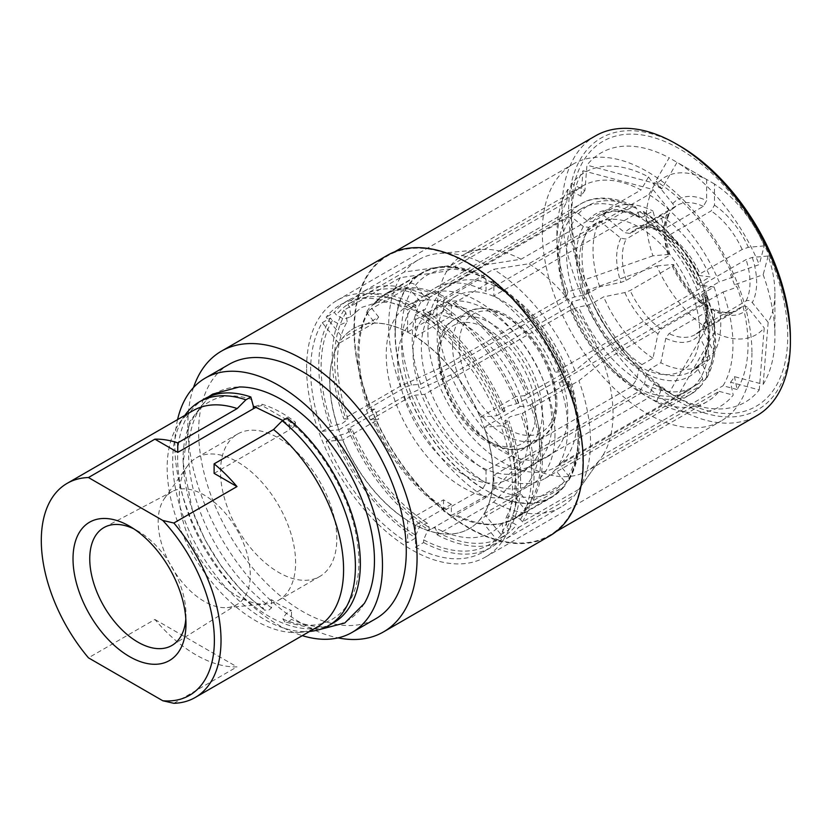 <?xml version="1.0" encoding="UTF-8"?>
<svg xmlns="http://www.w3.org/2000/svg" width="832" height="832" viewBox="0 0 832 832"><rect width="100%" height="100%" fill="white"/><g stroke="black" fill="none" stroke-linecap="round" stroke-linejoin="round"><path stroke-width="0.62" stroke-dasharray="4.16 3.12" d="M677.03 397.27A143.978 83.127 -120 0 0 759.252 389.927L730.558 382.221L733.2 395.117A135.158 78.031 60 0 1 656.396 401.981L661.669 388.378L677.03 397.27L714.47 332.374A91.031 52.551 -120 0 0 764.223 327.922L759.252 389.927M714.47 332.374L714.47 311.22L713.388 308.994L711.152 309.286L669.022 333.611L665.808 338.312L660.816 362.773L649.813 369.127L646.599 373.828L644.54 383.937L639.725 390.988L493.875 475.197L493.875 487.542L490.61 493.21L451.36 515.486L451.36 504.348L415.48 525.065A115.575 66.726 -120 0 0 469.342 528.632A115.575 66.726 -120 0 0 480.282 519.282L516.162 498.566L524.514 508.955L564.054 486.647L564.897 485.93L564.491 481.239L555.235 469.716L701.074 385.507L702.312 384.457L702.686 378.747L698.058 369.231L699.13 364.718L710.143 358.363L698.953 335.348L700.024 330.834L742.154 306.509C744.349 305.562 746.418 306.124 748.363 308.194L764.223 327.922M415.48 525.065L415.48 547.238A142.709 82.399 -120 0 0 482.903 552.136A142.709 82.399 -120 0 0 496.912 539.968L480.282 519.282M656.396 401.981L648.856 397.623A124.509 71.885 -120 0 0 707.19 401.627A124.509 71.885 -120 0 0 719.139 391.342L599.196 460.595L574.985 494.894L518.513 527.498L516.495 524.992L509.101 520.749L502.216 523.089L503.038 532.761L505.055 535.267L496.912 539.968M415.48 547.238L423.613 542.547L423.613 539.854L427.7 530.348L434.99 527.675L437.07 532.085L437.07 534.778L493.542 502.164L528.913 466.866L648.856 397.623M699.327 331.396L700.024 330.834A60.486 34.923 60 0 1 695.344 334.547A60.486 34.923 60 0 1 669.022 333.611M698.339 365.383L699.13 364.718A90.324 52.146 60 0 1 691.049 371.467A90.324 52.146 60 0 1 649.813 369.127M719.139 391.342L733.2 395.117M710.143 358.363A90.324 52.146 60 0 1 702.052 365.113A90.324 52.146 60 0 1 660.816 362.773M423.613 542.547A142.709 82.399 -120 0 0 491.046 547.435A142.709 82.399 -120 0 0 505.055 535.267M437.07 534.778A142.709 82.399 -120 0 0 504.504 539.666A142.709 82.399 -120 0 0 518.513 527.498M493.542 502.164A142.709 82.399 -120 0 0 560.976 507.062A142.709 82.399 -120 0 0 574.985 494.894M528.913 466.866A124.509 71.885 -120 0 0 587.246 470.87A124.509 71.885 -120 0 0 599.196 460.595M526.354 507.894A129.199 74.599 60 0 1 513.864 518.658A129.199 74.599 60 0 1 487.552 524.659A129.199 74.599 60 0 1 453.19 514.426M555.235 469.716A109.938 63.471 60 0 1 544.929 478.483A109.938 63.471 60 0 1 493.875 475.197M730.558 382.221A122.242 70.574 -120 0 0 734.479 376.646L763.173 384.342A143.978 83.127 -120 0 0 774.914 336.315A143.978 83.127 -120 0 0 763.173 274.716L734.479 284.783L737.131 287.123A135.158 78.031 60 0 1 748.041 344.625A135.158 78.031 60 0 1 737.131 389.532L734.479 376.646M751.941 353.049A148.231 85.582 60 0 1 721.25 420.898A148.231 85.582 60 0 1 607.017 381.191A148.231 85.582 60 0 1 542.318 232.014A148.231 85.582 60 0 1 573.019 164.164A148.231 85.582 60 0 1 687.242 203.871A148.231 85.582 60 0 1 751.941 353.049M734.479 284.783A122.242 70.574 -120 0 0 730.558 274.664L759.252 264.607A143.978 83.127 -120 0 0 677.03 162.334L661.669 188.958L656.396 181.449A135.158 78.031 60 0 1 733.2 277.004L730.558 274.664M661.669 188.958A122.242 70.574 -120 0 0 653.817 184.434L669.188 157.799A143.978 83.127 -120 0 0 586.966 165.142L584.917 190.59L571.73 183.778A135.158 78.031 60 0 1 648.544 176.925L653.817 184.434M584.917 190.59A122.242 70.574 -120 0 0 580.996 196.165L583.045 170.726A143.978 83.127 -120 0 0 571.303 218.754A143.978 83.127 -120 0 0 583.045 280.342L580.996 288.028L567.809 291.782A135.158 78.031 60 0 1 556.899 234.27A135.158 78.031 60 0 1 567.809 189.363L580.996 196.165M580.996 288.028A122.242 70.574 -120 0 0 584.917 298.137L586.966 290.462A143.978 83.127 -120 0 0 669.188 392.735L653.817 383.843L648.544 397.446A135.158 78.031 60 0 1 571.73 301.891L584.917 298.137M653.817 383.843A122.242 70.574 -120 0 0 657.738 386.214A122.242 70.574 -120 0 0 661.669 388.378M443.508 499.824L443.508 510.962L445.338 509.902A129.199 74.599 60 0 1 372.174 418.881L370.344 419.942L378.695 419.193L342.815 439.91A115.575 66.726 -120 0 0 407.628 520.541L443.508 499.824A115.575 66.726 -120 0 0 451.36 504.348M451.36 515.486A129.199 74.599 60 0 1 443.508 510.962M370.344 419.942A129.199 74.599 60 0 1 366.423 409.833L368.254 408.772A129.199 74.599 60 0 1 357.906 354.026A129.199 74.599 60 0 1 366.319 314.662A129.199 74.599 60 0 1 368.254 311.22L366.423 312.281A129.199 74.599 60 0 1 370.344 306.696L372.174 305.646A129.199 74.599 60 0 1 384.665 294.871A129.199 74.599 60 0 1 445.338 299.104L443.508 300.165A129.199 74.599 60 0 1 451.36 304.699L453.19 303.638A129.199 74.599 60 0 1 526.354 394.649L524.514 395.71A129.199 74.599 60 0 1 528.445 405.818L530.275 404.768A129.199 74.599 60 0 1 530.275 502.31L528.445 503.37A129.199 74.599 60 0 1 524.514 508.955M528.445 503.37L520.083 492.981L484.203 513.698A115.575 66.726 -120 0 0 484.203 427.284L520.083 406.567A115.575 66.726 -120 0 0 516.162 396.458L480.282 417.175A115.575 66.726 -120 0 0 415.48 336.544L451.36 315.827A115.575 66.726 -120 0 0 443.508 311.303L407.628 332.02A115.575 66.726 -120 0 0 353.766 328.453A115.575 66.726 -120 0 0 342.815 337.802L378.695 317.086A115.575 66.726 -120 0 0 374.774 322.67L338.894 343.387A115.575 66.726 -120 0 0 329.826 381.358A115.575 66.726 -120 0 0 338.894 429.801L374.774 409.084A115.575 66.726 -120 0 0 378.695 419.193M516.162 498.566A115.575 66.726 -120 0 0 520.083 492.981M395.273 332.446A129.199 74.599 60 0 1 422.032 273.302A129.199 74.599 60 0 1 551.231 347.901A129.199 74.599 60 0 1 551.231 497.089A129.199 74.599 60 0 1 451.672 462.467A129.199 74.599 60 0 1 395.273 332.446M445.338 509.902L482.758 488.675L486.034 483.007L486.034 470.662L631.873 386.464L636.688 379.413L638.758 369.294L641.961 364.593L652.974 358.238L657.966 333.778L661.17 329.077L703.3 304.751L705.744 304.585L706.628 306.686L706.628 327.839A91.031 52.551 -120 0 1 656.874 265.949L586.966 290.462M706.628 327.839L669.188 392.735M342.815 439.91L326.186 441.397A142.709 82.399 -120 0 0 407.628 542.714L407.628 520.541M571.73 301.891L570.731 305.656A124.509 71.885 -120 0 0 641.014 393.089L521.071 462.342L485.701 497.64L429.218 530.244L429.218 527.561L427.346 523.255L419.983 525.678L415.771 535.319L415.771 538.013L407.628 542.714M326.186 441.397L334.329 436.696L346.528 433.347L351.926 429.187L347.786 428.927L404.258 396.323L450.788 374.91L570.731 305.656M656.874 265.949L672.734 264.524L673.795 264.742L672.298 266.188L630.167 290.514L624.822 292.552L603.647 296.878L592.644 303.233L587.298 305.282L578.542 307.07L570.523 310.138L424.674 394.337L415.418 395.169L409.313 397.311L372.174 418.881M641.014 393.089L648.544 397.446M652.974 358.238A90.324 52.146 60 0 1 603.647 296.878M334.329 436.696A142.709 82.399 -120 0 0 415.771 538.013M347.786 428.927A142.709 82.399 -120 0 0 429.218 530.244M404.258 396.323A142.709 82.399 -120 0 0 485.701 497.64M450.788 374.91A124.509 71.885 -120 0 0 521.071 462.342M486.034 470.662A109.938 63.471 60 0 1 424.674 394.337M374.774 409.084L366.423 409.833M368.254 408.772L405.392 387.192L411.497 385.05L420.753 384.228L566.602 300.019L574.61 296.962L583.378 295.162L588.723 293.124L599.726 286.77L620.901 282.443L626.246 280.394L668.377 256.069L669.874 254.644L668.814 254.415L652.943 255.83A91.031 52.551 -120 0 1 652.943 189.488L583.045 170.726M652.943 255.83L583.045 280.342M338.894 343.387L322.265 322.702A142.709 82.399 -120 0 0 322.265 431.288L338.894 429.801M567.809 189.363L566.81 201.833A124.509 71.885 -120 0 0 556.899 242.975A124.509 71.885 -120 0 0 566.81 295.547L446.867 364.79L400.338 386.214L343.855 418.818L348.015 419.099L342.555 423.249L330.408 426.587L322.265 431.288M322.265 322.702L330.408 318.001L332.415 320.507L340.288 324.802L347.142 321.786L345.873 312.738L343.855 310.232L400.338 277.628L446.867 271.086L566.81 201.833M366.423 312.281L374.774 322.67M652.943 189.488L668.814 209.227L669.542 213.543L626.246 239.065L620.901 238.254L599.726 221.01L588.723 227.365L583.378 226.554L574.61 219.43C571.844 217.381 569.171 216.986 566.602 218.223L420.753 302.422L411.497 290.898C409.573 288.87 407.545 288.33 405.392 289.266L369.408 310.034L366.319 314.662M566.81 295.547L567.809 291.782M599.726 286.77A90.324 52.146 60 0 1 599.726 221.01M330.408 318.001A142.709 82.399 -120 0 0 330.408 426.587M343.855 310.232A142.709 82.399 -120 0 0 343.855 418.818M400.338 277.628A142.709 82.399 -120 0 0 400.338 386.214M446.867 271.086A124.509 71.885 -120 0 0 446.867 364.79M420.753 384.228A109.938 63.471 60 0 1 420.753 302.422M378.695 317.086L370.344 306.696M372.486 305.178L409.313 283.681C411.466 282.745 413.504 283.286 415.418 285.314L424.674 296.837L570.523 212.638C573.102 211.401 575.775 211.796 578.542 213.845L587.298 220.969L592.644 221.78L603.647 215.426L624.822 232.669L630.167 233.48L672.298 209.154C674.149 207.771 674.284 205.941 672.734 203.642L656.874 183.914A91.031 52.551 -120 0 1 706.628 179.462L669.188 157.799M656.874 183.914L586.966 165.142M407.628 332.02L407.628 309.837A142.709 82.399 -120 0 0 340.194 304.949A142.709 82.399 -120 0 0 326.186 317.117L342.815 337.802M648.544 176.925L641.014 189.977A124.509 71.885 -120 0 0 582.681 185.973A124.509 71.885 -120 0 0 570.731 196.258L450.788 265.502L404.258 272.043L347.786 304.647L349.794 307.154L350.615 316.826L343.741 319.166L336.346 314.922L334.329 312.416L326.186 317.117M407.628 309.837L415.771 305.146L415.771 307.83L417.841 312.25L425.142 309.566L429.218 300.061L429.218 297.378L485.701 264.763L521.071 259.22L641.014 189.977M443.508 300.165L443.508 311.303M706.628 179.462L706.628 200.616L703.3 206.388L661.17 230.714L658.934 230.994L657.966 229.705L652.974 211.016L641.961 217.37L639.683 217.641L636.688 208.645L635.305 206.762L631.873 207.158L486.034 291.356L486.034 279.011L485.025 276.858L482.758 277.118L445.338 299.104M672.298 209.154L676.978 205.452A60.486 34.923 -120 0 0 672.298 209.154M570.731 196.258L571.73 183.778M603.647 215.426A90.324 52.146 60 0 1 611.728 208.666A90.324 52.146 60 0 1 652.974 211.016M415.771 305.146A142.709 82.399 -120 0 0 348.338 300.248A142.709 82.399 -120 0 0 334.329 312.416M429.218 297.378A142.709 82.399 -120 0 0 361.795 292.479A142.709 82.399 -120 0 0 347.786 304.647M485.701 264.763A142.709 82.399 -120 0 0 439.036 253.438A142.709 82.399 -120 0 0 418.267 259.875A142.709 82.399 -120 0 0 404.258 272.043M521.071 259.22A124.509 71.885 -120 0 0 480.854 249.6A124.509 71.885 -120 0 0 462.738 255.226A124.509 71.885 -120 0 0 450.788 265.502M424.674 296.837A109.938 63.471 60 0 1 434.99 288.07A109.938 63.471 60 0 1 486.034 291.356M451.36 315.827L451.36 304.699M453.19 303.638L490.61 281.653L492.97 281.445L493.875 283.535L493.875 295.89L639.725 211.692L643.334 211.39L647.4 222.092L649.813 221.905L660.816 215.55L665.808 234.239L666.578 235.414L669.022 235.238L711.152 210.922L714.47 205.15L714.47 183.997A91.031 52.551 -120 0 1 764.223 245.887L759.252 264.607M714.47 183.997L677.03 162.334M480.282 417.175L496.912 415.688A142.709 82.399 -120 0 0 415.48 314.371L415.48 336.544M733.2 277.004L719.139 281.934A124.509 71.885 -120 0 0 648.856 194.511L528.913 263.754L493.542 269.298L437.07 301.902L437.07 304.595L432.858 314.236L425.495 316.659L423.613 312.364L423.613 309.67L415.48 314.371M496.912 415.688L505.055 410.987L500.906 410.727L506.314 406.567L518.513 403.218L574.985 370.614L599.196 351.187L719.139 281.934M524.514 395.71L516.162 396.458M764.223 245.887L748.363 247.312L742.154 249.486L700.024 273.811L698.953 275.465L710.143 276.91L699.13 283.265L698.058 284.918L702.686 285.522C703.914 285.782 703.373 286.614 701.074 288.007L555.235 372.216L564.491 371.384C566.02 371.342 565.874 371.894 564.054 373.017L526.354 394.649M493.875 283.535A125.05 72.197 60 0 1 564.491 371.384L565.531 371.602M644.54 213.179A104.718 60.455 60 0 1 702.686 285.522L703.321 285.844M697.642 284.71L698.058 284.918A93.808 54.163 -120 0 0 646.599 220.906M698.537 275.257L698.953 275.465A63.97 36.93 -120 0 0 665.808 234.239M648.856 194.511L656.396 181.449M660.816 215.55A90.324 52.146 60 0 1 710.143 276.91M505.055 410.987A142.709 82.399 -120 0 0 423.613 309.67M518.513 403.218A142.709 82.399 -120 0 0 437.07 301.902M574.985 370.614A142.709 82.399 -120 0 0 493.542 269.298M599.196 351.187A124.509 71.885 -120 0 0 528.913 263.754M493.875 295.89A109.938 63.471 60 0 1 555.235 372.216M520.083 406.567L528.445 405.818M530.275 404.768L567.986 383.136C569.795 382.002 569.941 381.462 568.422 381.503L559.156 382.325L704.995 298.126C707.304 296.733 707.834 295.901 706.607 295.63L701.99 295.038L703.061 293.374L714.064 287.019L702.874 285.584L703.945 283.92L746.075 259.594L752.284 257.421L768.154 256.006A91.031 52.551 -120 0 1 774.914 293.082A91.031 52.551 -120 0 1 768.154 322.348L763.173 384.342M768.154 256.006L763.173 274.716M484.203 513.698L500.843 534.383A142.709 82.399 -120 0 0 500.843 425.797L484.203 427.284M737.131 389.532L723.06 385.757A124.509 71.885 -120 0 0 723.06 292.053L603.117 361.296L578.906 380.723L522.434 413.327L510.276 416.666L504.826 420.826L508.976 421.096L500.843 425.797M500.843 534.383L508.976 529.682L506.958 527.176L505.7 518.128L512.543 515.112L520.416 519.407L522.434 521.914L578.906 489.31L603.117 455.01L723.06 385.757M768.154 322.348L752.284 302.609C750.339 300.539 748.27 299.988 746.075 300.934L702.78 326.456L702.874 329.774L714.064 352.778L701.948 360.235L701.99 363.646L706.607 373.162L706.628 378.331L704.995 379.922L559.156 464.131L568.422 475.654L569.036 480.054L530.275 502.31M702.874 329.774A63.97 36.93 -120 0 0 702.874 285.584L702.447 285.345M701.99 363.646A93.808 54.163 -120 0 0 701.99 295.038L701.563 294.809M707.252 295.974L706.607 295.63A104.718 60.455 60 0 1 706.607 373.162M569.046 480.033C583.118 454.646 583.263 421.897 569.473 381.753L568.422 381.503A125.05 72.197 60 0 1 568.422 475.654M723.06 292.053L737.131 287.123M714.064 287.019A90.324 52.146 60 0 1 714.064 352.778M508.976 529.682A142.709 82.399 -120 0 0 508.976 421.096M522.434 521.914A142.709 82.399 -120 0 0 522.434 413.327M578.906 489.31A142.709 82.399 -120 0 0 578.906 380.723M603.117 455.01A124.509 71.885 -120 0 0 603.117 361.296M559.156 382.325A109.938 63.471 60 0 1 559.156 464.131M271.575 599.747L271.575 607.838L269.079 609.887L264.462 610.168L263.068 608.015C265.242 603.47 268.081 600.714 271.575 599.747A121.15 69.95 -120 0 0 291.502 610.48C287.924 611.478 285.054 614.328 282.89 619.029L284.887 621.951L289.016 621.39L291.502 619.351L291.502 610.48M271.575 607.838A131.404 75.868 60 0 1 190.154 473.595A131.404 75.868 60 0 1 239.325 386.974M364.312 603.46A131.404 75.868 60 0 1 291.502 619.351M252.065 399.672C208.926 384.311 177.632 417.622 183.893 471.952C188.011 520.957 222.758 581.079 263.068 608.015M282.89 619.029C328.952 639.881 364.666 606.133 358.155 549.245C354.453 504.338 324.761 449.644 288.194 420.41L289.692 425.61C291.897 426.837 293.79 425.682 295.37 422.167A115.253 66.539 -120 0 0 261.955 404.269L254.426 406.63M289.619 425.547L289.692 429.728A25.698 14.841 -0 0 0 295.37 424.757L261.955 405.465L261.955 404.269M214.115 473.366L289.692 429.728M288.194 420.41L287.175 417.945M295.37 422.167L295.37 424.757M177.58 419.588A146.817 84.77 -120 0 0 174.845 445.328A146.817 84.77 -120 0 0 302.318 635.648M193.502 387.525A162.094 93.579 -120 0 0 221.406 538.325A162.094 93.579 -120 0 0 338.042 637.884M229.039 364.374A146.817 84.77 -120 0 0 198.64 431.59A146.817 84.77 -120 0 0 262.725 579.342A146.817 84.77 -120 0 0 375.866 618.675M306.602 368.098A148.231 85.582 60 0 1 337.303 300.248A148.231 85.582 60 0 1 451.537 339.955A148.231 85.582 60 0 1 516.235 489.133A148.231 85.582 60 0 1 485.534 556.993A148.231 85.582 60 0 1 371.311 517.275A148.231 85.582 60 0 1 306.602 368.098M329.701 381.43A115.575 66.726 60 0 1 353.631 328.526A115.575 66.726 60 0 1 469.206 395.252A115.575 66.726 60 0 1 469.206 528.705A115.575 66.726 60 0 1 380.151 497.744A115.575 66.726 60 0 1 329.701 381.43M387.514 255.247A162.094 93.579 -120 0 0 353.943 329.451A162.094 93.579 -120 0 0 424.705 492.575A162.094 93.579 -120 0 0 549.609 536.006M787.738 336.315A153.046 88.358 -120 0 0 679.526 148.866A153.046 88.358 -120 0 0 571.303 211.349A153.046 88.358 -120 0 0 679.526 398.788A153.046 88.358 -120 0 0 787.738 336.315M679.526 145.798A156.801 90.532 -120 0 0 568.641 209.82A156.801 90.532 -120 0 0 679.526 401.866A156.801 90.532 -120 0 0 790.4 337.844M595.452 135.886A161.502 93.246 -120 0 0 561.995 209.82A161.502 93.246 -120 0 0 632.497 372.351A161.502 93.246 -120 0 0 756.954 415.615M354.359 329.69A161.502 93.246 -120 0 0 424.861 492.222A161.502 93.246 -120 0 0 549.318 535.496A161.502 93.246 -120 0 0 582.764 461.562A161.502 93.246 -120 0 0 512.262 299.031A161.502 93.246 -120 0 0 387.816 255.757A161.502 93.246 -120 0 0 354.359 329.69M220.522 471.702A82.222 47.466 60 0 1 237.557 434.054A82.222 47.466 60 0 1 319.779 481.53A82.222 47.466 60 0 1 319.769 576.472A82.222 47.466 60 0 1 256.412 554.445A82.222 47.466 60 0 1 220.522 471.702M204.402 398.954A129.199 74.599 -120 0 0 204.391 548.142A129.199 74.599 -120 0 0 333.601 622.742M261.955 405.465A25.698 14.841 -0 0 0 256.454 407.222M179.327 495.477A82.222 47.466 60 0 1 187.169 466.346A82.222 47.466 60 0 1 196.362 457.839A82.222 47.466 60 0 1 259.719 479.866A82.222 47.466 60 0 1 295.61 562.609A82.222 47.466 60 0 1 278.574 600.257A82.222 47.466 60 0 1 266.614 603.959A82.222 47.466 60 0 1 208.437 570.45A82.222 47.466 60 0 1 179.327 495.477M551.918 422.885A92.321 53.3 -120 0 0 511.618 329.971A92.321 53.3 -120 0 0 440.471 305.24A92.321 53.3 -120 0 0 440.471 411.84A92.321 53.3 -120 0 0 532.792 465.15A92.321 53.3 -120 0 0 551.918 422.885M193.003 410.686A124.738 72.02 -120 0 0 179.057 423.592A124.738 72.02 -120 0 0 193.003 554.715A124.738 72.02 -120 0 0 299.593 632.362A124.738 72.02 -120 0 0 317.741 626.735M173.867 703.31L236.985 666.869A124.738 72.02 60 0 1 154.898 619.476L88.452 657.831M185.806 618.873A68.037 39.281 -120 0 0 185.973 614.328A68.037 39.281 -120 0 0 137.862 531.003A68.037 39.281 -120 0 0 133.848 528.871M158.184 521.664A65.104 37.586 60 0 1 164.393 498.586A65.104 37.586 60 0 1 172.401 491.452A65.104 37.586 60 0 1 236.777 529.443A65.104 37.586 60 0 1 237.494 604.198A65.104 37.586 60 0 1 227.302 607.568A65.104 37.586 60 0 1 181.241 581.027A65.104 37.586 60 0 1 158.184 521.664M154.898 619.476L236.985 666.869M184.995 415.178A129.199 74.599 -120 0 0 199.441 551.002A129.199 74.599 -120 0 0 309.847 631.426M579.29 262.174A85.155 49.161 -120 0 0 639.496 366.465A85.155 49.161 -120 0 0 699.712 331.698A85.155 49.161 -120 0 0 639.496 227.406A85.155 49.161 -120 0 0 579.29 262.174M559.686 256.89A105.477 60.892 -120 0 0 605.727 363.043A105.477 60.892 -120 0 0 687.014 391.3A105.477 60.892 -120 0 0 708.854 343.013A105.477 60.892 -120 0 0 662.813 236.87A105.477 60.892 -120 0 0 581.537 208.614A105.477 60.892 -120 0 0 559.686 256.89M427.877 332.998A105.477 60.892 -120 0 0 473.918 439.14A105.477 60.892 -120 0 0 555.194 467.397A105.477 60.892 -120 0 0 577.044 419.12A105.477 60.892 -120 0 0 531.003 312.967A105.477 60.892 -120 0 0 449.727 284.71A105.477 60.892 -120 0 0 427.877 332.998M437.174 338.364A92.321 53.3 -120 0 0 477.474 431.278A92.321 53.3 -120 0 0 548.621 456.009A92.321 53.3 -120 0 0 567.736 413.743A92.321 53.3 -120 0 0 527.446 320.84A92.321 53.3 -120 0 0 456.3 296.098A92.321 53.3 -120 0 0 437.174 338.364M528.164 436.602A92.321 53.3 -120 0 0 487.864 343.689A92.321 53.3 -120 0 0 416.718 318.958A92.321 53.3 -120 0 0 416.718 425.558A92.321 53.3 -120 0 0 509.038 478.858A92.321 53.3 -120 0 0 528.164 436.602M543.608 427.679A92.321 53.3 60 0 1 524.493 469.945A92.321 53.3 60 0 1 432.162 416.634A92.321 53.3 60 0 1 432.172 310.034A92.321 53.3 60 0 1 503.308 334.766A92.321 53.3 60 0 1 543.608 427.679M539.542 443.165A108.41 62.598 60 0 1 517.088 492.794A108.41 62.598 60 0 1 433.545 463.746A108.41 62.598 60 0 1 386.225 354.65A108.41 62.598 60 0 1 408.668 305.022A108.41 62.598 60 0 1 492.211 334.069A108.41 62.598 60 0 1 539.542 443.165M554.986 434.252A108.41 62.598 60 0 1 532.532 483.881A108.41 62.598 60 0 1 448.989 454.834A108.41 62.598 60 0 1 401.669 345.727A108.41 62.598 60 0 1 424.122 296.098A108.41 62.598 60 0 1 507.666 325.146A108.41 62.598 60 0 1 554.986 434.252M646.599 373.828A93.808 54.163 -120 0 0 698.058 369.231M665.808 338.312A63.97 36.93 -120 0 0 698.953 335.348M748.363 308.194A65.187 37.638 60 0 1 714.47 311.22M711.152 309.286A60.486 34.923 -120 0 0 737.474 310.222A60.486 34.923 -120 0 0 742.154 306.509M423.613 539.854A139.422 80.496 -120 0 0 503.038 532.761M437.07 532.085A139.422 80.496 -120 0 0 516.495 524.992M528.07 507.426A129.678 74.87 60 0 1 515.538 518.242A129.678 74.87 60 0 1 454.626 513.989M564.054 486.647A129.678 74.87 60 0 1 551.522 497.463A129.678 74.87 60 0 1 490.61 493.21M564.491 481.239A125.05 72.197 60 0 1 493.875 487.542M701.074 385.507A109.938 63.471 60 0 1 690.768 394.285A109.938 63.471 60 0 1 639.725 390.988M702.686 378.747A104.718 60.455 60 0 1 644.54 383.937M587.298 305.282A93.808 54.163 -120 0 0 638.758 369.294M641.961 364.593A90.324 52.146 60 0 1 592.644 303.233M624.822 292.552A63.97 36.93 -120 0 0 657.966 333.778M661.17 329.077A60.486 34.923 60 0 1 630.167 290.514M706.628 306.686A65.187 37.638 60 0 1 672.734 264.524M672.298 266.188A60.486 34.923 -120 0 0 703.3 304.751M336.346 436.519A139.422 80.496 -120 0 0 415.771 535.319M349.794 428.75A139.422 80.496 -120 0 0 429.218 527.561M446.774 509.454A129.678 74.87 60 0 1 373.329 418.08M482.758 488.675A129.678 74.87 60 0 1 409.313 397.311M486.034 483.007A125.05 72.197 60 0 1 415.418 395.169M631.873 386.464A109.938 63.471 60 0 1 570.523 310.138M636.688 379.413A104.718 60.455 60 0 1 578.542 307.07M583.378 226.554A93.808 54.163 -120 0 0 583.378 295.162M588.723 293.124A90.324 52.146 60 0 1 588.723 227.365M620.901 238.254A63.97 36.93 -120 0 0 620.901 282.443M626.246 280.394A60.486 34.923 60 0 1 626.246 239.065M668.814 254.415A65.187 37.638 60 0 1 668.814 209.227M668.377 214.739A60.486 34.923 -120 0 0 668.377 256.069M332.415 320.507A139.422 80.496 -120 0 0 332.415 426.41M345.873 312.738A139.422 80.496 -120 0 0 345.873 418.642M369.408 407.971A129.678 74.87 60 0 1 369.408 310.034M405.392 387.192A129.678 74.87 60 0 1 405.392 289.266M411.497 385.05A125.05 72.197 60 0 1 411.497 290.898M566.602 300.019A109.938 63.471 60 0 1 566.602 218.223M574.61 296.962A104.718 60.455 60 0 1 574.61 219.43M638.758 216.372A93.808 54.163 -120 0 0 587.298 220.969M592.644 221.78A90.324 52.146 60 0 1 600.725 215.02A90.324 52.146 60 0 1 641.961 217.37M657.966 229.705A63.97 36.93 -120 0 0 624.822 232.669M630.167 233.48A60.486 34.923 60 0 1 634.847 229.767A60.486 34.923 60 0 1 661.17 230.714M672.734 203.642A65.187 37.638 60 0 1 706.628 200.616M703.3 206.388A60.486 34.923 -120 0 0 676.978 205.452L634.847 229.767C637.78 227.989 644.602 224.817 658.986 231.026M415.771 307.83A139.422 80.496 -120 0 0 336.346 314.922M429.218 300.061A139.422 80.496 -120 0 0 349.794 307.154M373.329 304.45A129.678 74.87 60 0 1 385.861 293.634A129.678 74.87 60 0 1 446.774 297.898M409.313 283.681A129.678 74.87 60 0 1 421.845 272.865A129.678 74.87 60 0 1 482.758 277.118M415.418 285.314A125.05 72.197 60 0 1 486.034 279.011M570.523 212.638A109.938 63.471 60 0 1 580.83 203.861A109.938 63.471 60 0 1 631.873 207.158M578.542 213.845A104.718 60.455 60 0 1 636.688 208.645M649.813 221.905A90.324 52.146 60 0 1 699.13 283.265M669.022 235.238A60.486 34.923 60 0 1 700.024 273.811M714.47 205.15A65.187 37.638 60 0 1 748.363 247.312M742.154 249.486A60.486 34.923 -120 0 0 711.152 210.922M503.038 411.164A139.422 80.496 -120 0 0 423.613 312.364M516.495 403.395A139.422 80.496 -120 0 0 437.07 304.595M454.626 302.422A129.678 74.87 60 0 1 528.07 393.796M490.61 281.653A129.678 74.87 60 0 1 564.054 373.017M639.725 211.692A109.938 63.471 60 0 1 701.074 288.007M703.061 293.374A90.324 52.146 60 0 1 703.061 359.133M703.945 283.92A60.486 34.923 60 0 1 703.945 325.25M752.284 257.421A65.187 37.638 60 0 1 752.284 302.609M746.075 300.934A60.486 34.923 -120 0 0 746.075 259.594M506.958 527.176A139.422 80.496 -120 0 0 506.958 421.283M520.416 519.407A139.422 80.496 -120 0 0 520.416 413.514M532.002 403.905A129.678 74.87 60 0 1 532.002 501.842M567.986 383.136A129.678 74.87 60 0 1 567.986 481.062M704.995 298.126A109.938 63.471 60 0 1 704.995 379.922M459.191 345.322A68.245 39.395 -120 0 0 507.447 428.896A68.245 39.395 -120 0 0 555.703 401.034A68.245 39.395 -120 0 0 507.447 317.46A68.245 39.395 -120 0 0 459.191 345.322M439.254 356.824A68.245 39.395 -120 0 0 487.51 440.409A68.245 39.395 -120 0 0 535.766 412.547A68.245 39.395 -120 0 0 487.51 328.962A68.245 39.395 -120 0 0 439.254 356.824M452.546 345.322A72.946 42.11 -120 0 0 504.119 434.658A72.946 42.11 -120 0 0 540.592 438.266A72.946 42.11 -120 0 0 555.703 404.872A72.946 42.11 -120 0 0 523.858 331.469A72.946 42.11 -120 0 0 467.646 311.927A72.946 42.11 -120 0 0 452.546 345.322M490.828 442.322A72.946 42.11 -120 0 0 527.301 445.942A72.946 42.11 -120 0 0 542.412 412.547A72.946 42.11 -120 0 0 510.567 339.144A72.946 42.11 -120 0 0 454.366 319.602A72.946 42.11 -120 0 0 439.254 352.986A72.946 42.11 -120 0 0 490.828 442.322M698.35 365.362L691.049 371.467L702.052 365.113M699.338 331.365L695.344 334.547L737.474 310.222C734.583 311.979 727.782 315.203 713.326 308.963M491.046 547.435L482.903 552.136M502.216 523.089C495.446 531.45 486.606 536.234 475.686 537.451C463.788 538.782 450.226 535.527 434.99 527.665M560.976 507.062L504.504 539.666M707.19 401.627L587.246 470.87M564.886 485.95L551.522 497.463L515.538 518.242C507.25 522.974 497.921 525.106 487.552 524.659M544.929 478.483L690.768 394.285L702.291 384.498M422.032 273.302L384.665 294.871M551.231 497.089L513.864 518.658M705.796 304.616C692.505 295.287 681.824 281.975 673.764 264.67M427.346 523.255C395.335 502.278 370.198 470.922 351.936 429.187M669.906 254.706C664.612 237.266 664.498 223.527 669.562 213.491M348.026 419.089C334.152 377.198 333.861 344.76 347.142 321.786M556.899 242.975L556.899 234.27M639.725 217.662C629.564 212.607 620.402 210.517 612.227 211.39L600.725 215.02L611.728 208.666M348.338 300.248L340.194 304.949M350.626 316.836L361.369 307.507L377.146 302.474C389.043 301.132 402.615 304.387 417.841 312.25M418.267 259.875L361.795 292.479M480.854 249.6L439.036 253.438M582.681 185.973L462.738 255.226M484.994 276.848C471.12 269.547 457.839 266.074 445.151 266.417C436.592 266.718 428.823 268.861 421.845 272.865L385.861 293.634L372.497 305.157M434.99 288.07L580.83 203.861C591.874 196.924 610.958 194.511 635.263 206.731M697.653 284.742C685.339 257.244 668.574 236.35 647.369 222.071M698.547 275.298C690.498 258.014 679.827 244.712 666.536 235.383M425.495 316.659C457.506 337.636 482.643 368.992 500.895 410.727M493.002 281.466C524.087 301.922 548.257 331.958 565.521 371.561M643.375 211.422C669.022 228.519 689 253.313 703.31 285.792M774.914 293.082L774.914 336.315M701.938 360.256C710.622 344.292 710.497 322.462 701.542 294.778M702.759 326.498C707.824 316.462 707.71 302.734 702.426 285.303M504.816 420.826C518.69 462.717 518.981 495.154 505.7 518.128M707.273 296.015C718.567 329.108 718.359 356.543 706.649 378.3M208.406 396.906L189.582 421.699L183.102 462.446L192.369 510.203L204.911 539.521L221.801 567.008L242.039 591.042L264.462 610.168M318.843 629.751L284.887 621.962M282.797 420.472L289.609 425.547M485.534 556.993L721.25 420.898M337.303 300.248L573.019 164.164M657.738 386.214L679.526 398.788M571.303 218.754L571.303 211.349M394.701 251.784L387.816 255.757M556.202 531.513L549.318 535.496M278.574 600.257L319.769 576.472M196.362 457.839L237.557 434.054M137.862 531.003L129.501 526.167M185.973 614.328L185.973 623.99M172.401 491.452L104.603 527.207M237.494 604.198L172.63 645.029M227.302 607.568L266.614 603.959M164.393 498.586L187.169 466.346M299.593 632.362L309.577 631.446M179.057 423.592L184.839 415.397M581.537 208.614L449.727 284.71M687.014 391.3L555.194 467.397M456.3 296.098L440.471 305.24M548.621 456.009L532.792 465.15M432.172 310.034L416.718 318.958M524.493 469.945L509.038 478.858M517.088 492.794L532.532 483.881M408.668 305.022L424.122 296.098M467.646 311.927C487.157 303.285 507.718 310.887 529.339 334.745C559.51 368.347 567.414 424.122 540.592 438.266L527.301 445.942C519.241 452.14 506.303 451.006 488.488 442.562C444.808 419.546 419.422 337.054 454.366 319.602L467.646 311.927"/><path stroke-width="1.25" d="M208.406 396.906L212.68 394.098L239.325 386.974A131.404 75.868 60 0 1 347.246 468.988A131.404 75.868 60 0 1 364.312 603.46L344.812 622.97L318.843 629.751M282.797 420.472L253.344 406.11L250.827 396.968A129.199 74.599 -120 0 0 204.402 398.954L199.441 401.814A129.199 74.599 -120 0 0 184.995 415.178L184.839 415.397M309.577 631.446L309.847 631.426A129.199 74.599 -120 0 0 328.65 625.591L333.601 622.742A129.199 74.599 -120 0 0 356.481 530.92A129.199 74.599 -120 0 0 287.175 417.945L282.214 420.805L273.551 429.541L214.115 463.85L214.115 473.366L236.985 486.574L173.867 523.016L162.812 520.468A120.037 69.306 60 0 1 214.375 640.39A120.037 69.306 60 0 1 162.812 700.762L173.867 703.31A124.738 72.02 -120 0 0 195.187 697.497A124.738 72.02 -120 0 0 173.867 523.016M302.318 635.648A146.817 84.77 -120 0 0 352.071 632.414A146.817 84.77 -120 0 0 382.481 565.198A146.817 84.77 -120 0 0 318.396 417.446A146.817 84.77 -120 0 0 205.254 378.113A146.817 84.77 -120 0 0 177.58 419.588M338.042 637.884A162.094 93.579 -120 0 0 383.5 631.904A162.094 93.579 -120 0 0 417.071 557.7A162.094 93.579 -120 0 0 346.32 394.576A162.094 93.579 -120 0 0 221.406 351.156A162.094 93.579 -120 0 0 193.502 387.525M352.071 632.414L375.866 618.675A146.817 84.77 -120 0 0 375.866 449.145A146.817 84.77 -120 0 0 229.039 364.374L205.254 378.113M383.5 631.904L549.609 536.006A162.094 93.579 -120 0 0 583.18 461.802A162.094 93.579 -120 0 0 512.429 298.678A162.094 93.579 -120 0 0 387.514 255.247L221.406 351.156M556.202 531.513L756.954 415.615A161.502 93.246 -120 0 0 790.4 341.682L790.4 337.844A156.801 90.532 -120 0 0 679.526 145.798L676.198 143.884A161.502 93.246 -120 0 0 595.452 135.886L394.701 251.784M790.4 341.682A161.502 93.246 -120 0 0 676.198 143.884M256.454 407.222A25.698 14.841 -0 0 0 253.344 408.741L177.767 452.379L177.767 442.863L237.203 408.554A124.738 72.02 -120 0 0 193.003 410.686L67.132 483.361A124.738 72.02 -120 0 0 88.452 657.831L162.812 700.762M162.812 520.468L88.452 477.537L154.898 439.171A124.738 72.02 60 0 1 177.767 442.863M195.187 697.497L317.741 626.735A124.738 72.02 -120 0 0 339.924 538.502A124.738 72.02 -120 0 0 273.551 429.541M214.115 463.85A124.738 72.02 60 0 1 236.985 486.574M88.452 477.537A124.738 72.02 -120 0 0 67.132 483.361M185.973 623.99A79.872 46.114 60 0 1 129.501 656.594A79.872 46.114 60 0 1 73.018 558.782A79.872 46.114 60 0 1 129.501 526.167A79.872 46.114 60 0 1 185.973 623.99M237.203 408.554L245.877 399.828L250.827 396.968M154.898 439.171L177.767 452.379M133.848 528.871A68.037 39.281 -120 0 0 104.603 527.207A68.037 39.281 -120 0 0 89.752 558.782A68.037 39.281 -120 0 0 119.943 627.765A68.037 39.281 -120 0 0 172.63 645.029A68.037 39.281 -120 0 0 185.806 618.873M245.877 399.828A129.199 74.599 -120 0 0 199.441 401.814M328.65 625.591A129.199 74.599 -120 0 0 351.52 533.78A129.199 74.599 -120 0 0 282.214 420.805M253.344 408.741L253.344 406.11"/></g></svg>
